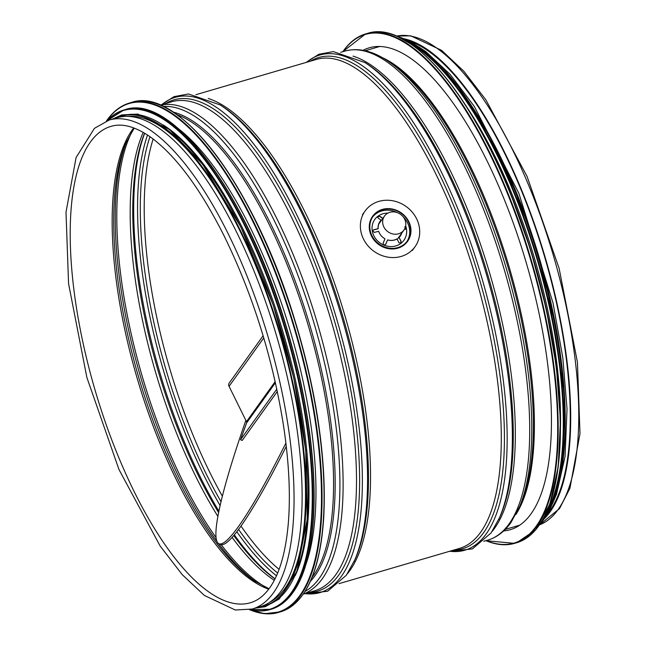 <?xml version="1.0" encoding="UTF-8"?>
<svg xmlns="http://www.w3.org/2000/svg" width="646" height="646" viewBox="0 0 646 646"><rect width="100%" height="100%" fill="white"/><g stroke="black" fill="none" stroke-linecap="round" stroke-linejoin="round"><path stroke-width="0.97" d="M408.91 40.989A253.708 91.32 73.7 0 1 543.706 253.733A253.708 91.32 73.7 0 1 549.665 511.034A253.708 91.32 73.7 0 1 547.34 514.054M404.033 38.744A254.734 91.692 73.7 0 1 542.341 247.983A254.734 91.692 73.7 0 1 550.037 511.955A254.734 91.692 73.7 0 1 544.441 518.577M109.126 120.083L117.192 117.725A254.734 91.692 73.7 0 1 266.112 303.24A254.734 91.692 73.7 0 1 281.454 590.549A254.734 91.692 73.7 0 1 260.273 606.691L252.206 609.049L235.297 610.002L204.402 595.475L182.269 574.698L160.151 546.032L118.969 469.505L86.879 377.506L68.565 283.651L66.005 212.219L76.091 157.519L94.445 128.336L109.126 120.083A254.734 91.692 73.7 0 1 258.045 305.598A254.734 91.692 73.7 0 1 273.387 592.907A254.734 91.692 73.7 0 1 252.206 609.049M306.269 563.441A253.708 91.32 -106.3 0 0 290.668 332.375A253.708 91.32 -106.3 0 0 179.241 129.353M295.222 575.667A253.708 91.32 -106.3 0 0 283.707 334.426A253.708 91.32 -106.3 0 0 163.365 125.017M269.802 602.185A253.708 91.32 -106.3 0 0 280.227 335.435A253.708 91.32 -106.3 0 0 127.642 116.385M363.044 50.331A251.052 90.359 73.7 0 1 369.213 47.812A251.052 90.359 73.7 0 1 504.082 199.008A251.052 90.359 73.7 0 1 510.227 529.704A251.052 90.359 73.7 0 1 503.67 530.923M467.058 107.438A253.708 91.32 73.7 0 1 512.641 195.746A253.708 91.32 73.7 0 1 560.494 426.74M529.009 227.449A253.708 91.32 73.7 0 1 547.978 292.267M285.887 443.091A243.582 26.405 112.8 0 1 219.018 543.77A243.582 26.405 112.8 0 1 245.868 420.409M286.275 446.402A243.582 26.405 112.8 0 1 220.706 544.481L219.018 543.77M383.256 218.445A11.975 10.756 -144.4 0 1 384.499 216.071A11.975 10.756 -144.4 0 1 400.504 214.31A11.975 10.756 -144.4 0 1 403.968 230.033A11.975 10.756 -144.4 0 1 384.047 227.335A11.975 10.756 -144.4 0 1 383.256 218.445M407.658 241.208L407.505 241.434A21.496 19.299 -144.4 0 1 378.79 244.592A21.496 19.299 -144.4 0 1 372.572 216.386L372.726 216.16A21.496 19.299 -144.4 0 1 399.188 211.565A21.496 19.299 -144.4 0 1 409.895 236.961A21.496 19.299 -144.4 0 1 407.658 241.208A21.496 19.299 -144.4 0 1 381.205 245.803A21.496 19.299 -144.4 0 1 370.497 220.415A21.496 19.299 -144.4 0 1 372.726 216.16M399.462 202.779A30.701 27.576 35.6 0 0 365.087 211.016A30.701 27.576 35.6 0 0 373.969 251.31A30.701 27.576 35.6 0 0 414.99 246.796A30.701 27.576 35.6 0 0 399.462 202.779M382.731 218.542L379.993 216.539L377.845 216.491L377.474 216.991M382.852 218.372L380.106 216.37L377.595 216.83L378.031 217.928L381.132 220.189A12.476 11.2 -144.4 0 0 378.669 224.009A12.476 11.2 -144.4 0 0 378.088 228.627L373.768 229.75L372.564 230.759L374.325 232.415L378.637 231.284A12.476 11.2 -144.4 0 0 384.984 238.81L383.215 242.961C383.288 245.214 384.168 245.577 385.84 244.059L387.608 239.908A12.476 11.2 -144.4 0 0 396.999 238.996L399.002 242.783L401.021 243.09L401.077 241.224L399.075 237.437A12.476 11.2 -144.4 0 0 401.537 233.618A12.476 11.2 -144.4 0 0 401.667 233.238M406.027 229.168L406.116 228.361L404.671 226.899M404.444 229.29L406.092 229.096L405.422 226.988M405.672 225.89A17.91 16.085 -144.4 0 1 405.769 236.751A17.91 16.085 -144.4 0 1 383.853 245.1A17.91 16.085 -144.4 0 1 372.936 222.967A17.91 16.085 -144.4 0 1 387.875 213.132M378.088 228.627L378.176 228.732A12.282 11.03 -144.4 0 1 378.75 224.219A12.282 11.03 -144.4 0 1 381.164 220.472L381.132 220.189M378.176 228.732L373.654 229.919L372.451 230.929M400.649 243.518L400.956 241.386L399.075 237.437M401.166 233.933A12.282 11.03 -144.4 0 1 398.857 237.421M385.581 244.495L387.608 239.908M396.999 238.996L396.781 238.98A12.282 11.03 -144.4 0 1 387.576 239.876M384.984 238.81L384.951 238.77A12.282 11.03 -144.4 0 1 378.734 231.397L378.637 231.284M403.007 216.652A21.084 18.936 -144.4 0 1 408.676 237.97A21.084 18.936 -144.4 0 1 406.891 241.547M372.653 216.999A21.084 18.936 -144.4 0 1 397.476 212.687M409.516 236.799A21.084 18.936 -144.4 0 1 407.327 240.974A21.084 18.936 -144.4 0 1 381.374 245.48A21.084 18.936 -144.4 0 1 370.869 220.569A21.084 18.936 -144.4 0 1 373.057 216.402A21.084 18.936 -144.4 0 1 399.01 211.896A21.084 18.936 -144.4 0 1 409.516 236.799M276.811 389.134L240.53 439.74L246.578 422.968A1.841 1.655 35.6 0 0 246.481 421.652L229.055 386.332A3.682 3.311 -144.4 0 1 229.249 382.973L263.108 335.75M277.312 391.5L242.218 440.443L240.53 439.74M382.206 57.551A249.372 89.762 73.7 0 1 509.549 268.324A249.372 89.762 73.7 0 1 515.92 514.499M387.019 60.466L390.66 62.832A249.97 89.972 73.7 0 1 508.467 268.647A249.97 89.972 73.7 0 1 520.192 505.503L510.881 522.662C504.542 531.561 496.871 537.367 487.867 540.088A254.734 91.692 73.7 0 0 509.048 523.946A254.734 91.692 73.7 0 0 493.705 236.638A254.734 91.692 73.7 0 0 344.786 51.123C357.949 47.538 372.023 50.654 387.019 60.466A253.539 91.256 73.7 0 1 506.504 269.22A253.539 91.256 73.7 0 1 518.399 509.452M353.031 56.113A254.734 91.692 73.7 0 1 488.57 269.447A254.734 91.692 73.7 0 1 494.658 528.162A254.734 91.692 73.7 0 1 492.123 531.44M306.059 62.46L318.785 54.28L333.32 51.607L365.055 62.622L367.146 63.978A255.929 92.12 73.7 0 1 487.762 274.703A255.929 92.12 73.7 0 1 499.77 517.212L491.097 532.91L472.404 548.898L449.14 551.418M365.055 62.622A257.98 92.854 73.7 0 1 486.64 275.035A257.98 92.854 73.7 0 1 498.744 519.481M306.697 62.266A257.98 92.854 73.7 0 1 463.788 223.928A257.98 92.854 73.7 0 1 486.236 533.879A257.98 92.854 73.7 0 1 449.777 551.232M310.411 61.184A255.929 92.12 73.7 0 1 464.119 232.382A255.929 92.12 73.7 0 1 483.66 532.579A255.929 92.12 73.7 0 1 453.492 550.15M195.916 94.687L316.37 59.44A254.734 91.692 73.7 0 1 465.29 244.955A254.734 91.692 73.7 0 1 480.624 532.264A254.734 91.692 73.7 0 1 459.451 548.406L338.997 583.653M208.238 98.483A254.734 91.692 73.7 0 1 343.777 311.816A254.734 91.692 73.7 0 1 349.866 570.531A254.734 91.692 73.7 0 1 347.33 573.81M161.266 104.83L173.992 96.65L188.527 93.977L220.262 104.991L222.353 106.348A255.929 92.12 73.7 0 1 342.969 317.073A255.929 92.12 73.7 0 1 354.977 559.581L346.304 575.279L327.611 591.268L304.347 593.787M220.262 104.991A257.98 92.854 73.7 0 1 341.839 317.404A257.98 92.854 73.7 0 1 353.943 561.85M161.904 104.636A257.98 92.854 73.7 0 1 318.995 266.297A257.98 92.854 73.7 0 1 341.443 576.248A257.98 92.854 73.7 0 1 304.985 593.601M165.618 103.554A255.929 92.12 73.7 0 1 319.326 274.752A255.929 92.12 73.7 0 1 338.859 574.948A255.929 92.12 73.7 0 1 308.699 592.519M160.24 105.128L171.578 101.81A254.734 91.692 73.7 0 1 320.497 287.325A254.734 91.692 73.7 0 1 335.831 574.633A254.734 91.692 73.7 0 1 314.65 590.775L303.321 594.094M160.353 105.169A254.734 91.692 73.7 0 1 308.11 294.148A254.734 91.692 73.7 0 1 322.451 578.55A254.734 91.692 73.7 0 1 303.386 593.989M163.18 106.437A253.474 91.231 73.7 0 1 307.343 301.924A253.474 91.231 73.7 0 1 319.35 578.194A253.474 91.231 73.7 0 1 305.09 591.405M173.152 112.073A249.84 89.923 73.7 0 1 307.892 318.704A249.84 89.923 73.7 0 1 314.901 575.852A249.84 89.923 73.7 0 1 310.451 581.279M176.729 114.52A249.211 89.697 73.7 0 1 308.069 324.873A249.211 89.697 73.7 0 1 313.35 575.675A249.211 89.697 73.7 0 1 312.147 577.29M558.096 509.597A254.734 91.692 73.7 0 1 539.588 524.827L559.533 508.596L569.909 488.344L579.995 433.644L577.435 362.204L559.113 268.332L527.023 176.31L485.832 99.775L463.715 71.108L441.589 50.331L410.719 35.821L396.563 36.087A254.734 91.692 73.7 0 1 544.021 225.963A254.734 91.692 73.7 0 1 558.096 509.597M279.088 569.368A253.708 91.32 73.7 0 1 241.015 526.102M222.385 496.201A253.708 91.32 73.7 0 1 153.159 139.011M277.667 573.026A255.21 91.861 73.7 0 1 238.592 529.454M221.037 501.724A255.21 91.861 73.7 0 1 149.985 136.702M276.48 575.772A257.253 92.596 73.7 0 1 236.84 531.771M220.141 505.6A257.253 92.596 73.7 0 1 147.514 135.03M275.051 578.792A257.253 92.596 73.7 0 1 234.345 534.888M218.921 511.244A257.253 92.596 73.7 0 1 144.68 133.254M274.994 578.913A255.21 91.861 73.7 0 1 233.795 535.542M218.639 512.633A255.21 91.861 73.7 0 1 144.567 133.181M274.267 580.326A253.708 91.32 73.7 0 1 232.14 537.448M217.92 516.412A253.708 91.32 73.7 0 1 143.186 132.382M266.959 587.933A253.708 91.32 73.7 0 1 221.19 544.635M216.103 537.698A253.708 91.32 73.7 0 1 132.931 129.919M255.832 581.917A252.764 90.981 73.7 0 1 218.469 543.464M216.991 541.477A252.764 90.981 73.7 0 1 126.802 140.981M269.027 588.764L254.072 580.746A249.13 89.673 73.7 0 1 138.559 376.884A249.13 89.673 73.7 0 1 125.954 142.911L134.223 128.102M268.704 589.192A248.185 89.334 73.7 0 1 136.904 377.369A248.185 89.334 73.7 0 1 133.722 127.916M250.365 602.758A248.185 89.334 73.7 0 1 94.93 389.651A248.185 89.334 73.7 0 1 110.967 126.374C122.037 123.031 135.022 126.454 149.92 136.653C175.082 154.669 199.775 187.679 224.009 235.677C252.748 294.423 272.523 357.367 283.336 424.503C289.028 461.761 290.668 494.868 288.269 523.801C285.669 552.782 279.427 574.205 269.535 588.062C263.923 595.806 257.536 600.707 250.365 602.758M310.193 581.57A264.965 95.374 -106.3 0 0 297.863 330.276A264.965 95.374 -106.3 0 0 172.773 111.968M131.429 102.464C178.328 85.49 254.395 186.71 294.124 317.816C316.718 391.872 326.593 458.434 323.743 517.503C320.061 571.839 305.647 603.291 280.485 611.859A265.377 95.519 -106.3 0 0 297.636 330.34A265.377 95.519 -106.3 0 0 131.429 102.464L129.394 103.061A265.377 95.519 -106.3 0 0 107.333 119.873M249.614 609.703A265.377 95.519 -106.3 0 0 278.45 612.456A265.377 95.519 -106.3 0 0 295.602 330.938A265.377 95.519 -106.3 0 0 129.394 103.061C120.867 105.581 113.454 111.233 107.147 120.003L106.461 120.98M249.744 609.671A264.989 95.382 -106.3 0 0 295.311 331.818A264.989 95.382 -106.3 0 0 107.107 120.334A264.989 95.382 -106.3 0 0 106.711 120.883M300.301 579.543A259.853 93.533 -106.3 0 0 288.213 333.094A259.853 93.533 -106.3 0 0 165.537 119.009M124.985 109.683C170.988 93.032 245.585 192.306 284.547 320.876C306.705 393.503 316.387 458.781 313.601 516.711C309.983 569.998 295.844 600.845 271.175 609.259A260.257 93.678 -106.3 0 0 287.987 333.158A260.257 93.678 -106.3 0 0 124.985 109.683L123.854 110.014A260.257 93.678 -106.3 0 0 106.873 120.826M249.905 609.638A260.257 93.678 -106.3 0 0 270.036 609.59A260.257 93.678 -106.3 0 0 286.856 333.498A260.257 93.678 -106.3 0 0 123.854 110.014L106.768 120.867M250.212 609.574A259.886 93.541 -106.3 0 0 286.364 333.635A259.886 93.541 -106.3 0 0 107.163 120.721M265.151 605.673A255.146 91.837 -106.3 0 0 282.552 334.749A255.146 91.837 -106.3 0 0 121.844 115.949M259.127 607.022A255.146 91.837 -106.3 0 0 280.719 335.29A255.146 91.837 -106.3 0 0 116.046 118.056M342.986 51.656A264.965 95.374 73.7 0 1 507.651 194.026A264.965 95.374 73.7 0 1 557.038 450.068A264.965 95.374 73.7 0 1 486.067 540.613M342.84 51.696A265.377 95.519 73.7 0 1 365.555 33.955A265.377 95.519 73.7 0 1 508.119 193.776A265.377 95.519 73.7 0 1 514.612 543.351A265.377 95.519 73.7 0 1 485.921 540.662M342.727 51.728L365.555 33.955L367.59 33.358A265.377 95.519 73.7 0 1 510.154 193.178A265.377 95.519 73.7 0 1 516.647 542.753L514.612 543.351L485.808 540.694M406.528 41.344A264.989 95.382 73.7 0 1 510.421 193.211A264.989 95.382 73.7 0 1 545.143 515.04M408.611 42.515A259.853 93.533 73.7 0 1 514.216 193.55A259.853 93.533 73.7 0 1 546.266 512.932M403.08 39.228A260.257 93.678 73.7 0 1 514.684 193.299A260.257 93.678 73.7 0 1 543.375 518.681M397.815 36.628A260.257 93.678 73.7 0 1 515.823 192.968A260.257 93.678 73.7 0 1 540.347 523.704M412.463 43.032A259.886 93.541 73.7 0 1 516.089 192.993A259.886 93.541 73.7 0 1 549.229 510.421M472.21 106.776A255.146 91.837 73.7 0 1 517.042 194.058A255.146 91.837 73.7 0 1 565.193 424.527M229.055 386.332L263.762 337.931M246.481 421.652L275.164 381.649M246.578 422.968L275.414 382.755M505.212 529.421L519.764 525.166M365.151 50.751L379.695 46.496M483.789 541.283L487.867 540.088M340.708 52.318L344.786 51.123M280.485 611.859L264.569 613.7L249.485 609.727M271.175 609.259L249.8 609.663M255.566 608.064L265.167 606.747L279.258 598.955L296.999 571.298L307.294 519.045L305.728 450.319L293.873 378.322L273.113 304.742L240.724 226.811L202.836 164.593L169.397 129.41L137.84 114.076L121.634 114.931L112.485 119.098M367.59 33.358C407.497 19.873 468.738 88.793 510.429 193.17L530.705 250.059L546.298 308.974L556.384 366.742L560.429 420.352L558.209 466.977L549.851 504.09L535.776 529.801L516.647 542.753M397.468 36.475L427.006 53.117L458.079 86.516L488.497 134.271L516.097 192.96L548.107 292.783L564.006 391.452L564.992 435.283L561.204 472.977L552.815 502.943L540.137 524.027M418.681 46.827L425.9 51.672L450.084 74.314L474.358 106.509L518.908 193.404L553.049 303.055L562.836 357.908L567.027 409.031L565.056 456.585L556.537 494.182L552.427 503.872M384.499 216.071L378.847 223.96M403.968 230.033L397.225 239.424M365.087 211.016L362.463 214.674M414.99 246.796L412.366 250.454"/></g></svg>
